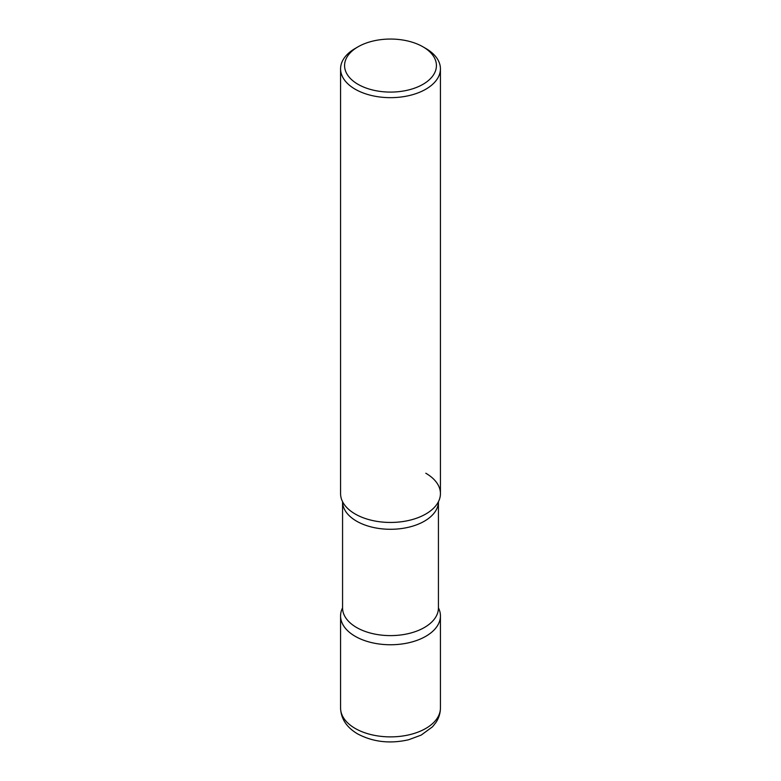 <?xml version="1.0" encoding="UTF-8"?>
<svg xmlns="http://www.w3.org/2000/svg" width="781" height="781" viewBox="0 0 781 781"><rect width="100%" height="100%" fill="white"/><g stroke="black" fill="none" stroke-linecap="round" stroke-linejoin="round"><path stroke-width="1.17" d="M342.566 607.852A49.925 28.829 0 0 0 355.199 636.31A49.925 28.829 0 0 0 409.605 642.558A49.925 28.829 0 0 0 440.425 615.926A49.925 28.829 0 0 0 438.434 607.852A49.925 28.829 180 0 1 425.801 636.31A49.925 28.829 180 0 1 365.059 640.732A49.925 28.829 180 0 1 342.566 607.852A49.925 28.829 0 0 0 340.575 615.926A49.925 28.829 0 0 0 355.199 636.31A49.925 28.829 0 0 0 415.941 640.732A49.925 28.829 0 0 0 438.434 607.852M358.02 46.821L355.199 48.451A49.925 28.829 0 0 0 340.575 68.835L340.575 493.621A49.925 28.829 0 0 0 355.199 514.005A49.925 28.829 0 0 0 409.605 520.253A49.925 28.829 0 0 0 440.425 493.621L440.425 68.835A49.925 28.829 0 0 0 425.801 48.451L422.98 46.821A45.933 26.525 0 0 0 358.02 46.821A45.933 26.525 0 0 0 358.02 84.319A45.933 26.525 0 0 0 422.98 84.319A45.933 26.525 0 0 0 422.98 46.821L425.801 48.451M340.575 68.835A49.925 28.829 0 0 0 355.199 89.219A49.925 28.829 0 0 0 409.605 95.467A49.925 28.829 0 0 0 440.425 68.835M438.112 502.31A49.925 28.829 180 0 1 425.801 514.005A49.925 28.829 180 0 1 342.888 502.31A49.925 28.829 0 0 0 355.199 514.005A49.925 28.829 0 0 0 438.112 502.31A49.925 28.829 0 0 0 425.801 473.237M440.425 708.055C440.367 713.317 438.844 718.159 435.866 722.601L432.498 726.808L421.203 735.087L408.648 739.744C390.07 743.981 373.074 742.048 357.678 733.925C346.686 727.462 340.985 718.842 340.575 708.055A49.925 28.829 0 0 0 355.199 728.439A49.925 28.829 0 0 0 409.605 734.687A49.925 28.829 0 0 0 440.425 708.055L440.425 615.926M356.605 627.504A47.934 27.677 0 0 0 408.844 633.508A47.934 27.677 0 0 0 438.434 607.94A47.934 27.677 180 0 1 424.395 627.504A47.934 27.677 180 0 1 372.156 633.508A47.934 27.677 180 0 1 342.566 607.94A47.934 27.677 0 0 0 356.605 627.504M356.605 521.181A47.934 27.677 0 0 0 408.775 527.195A47.934 27.677 0 0 0 438.434 501.695A47.934 27.677 180 0 1 424.395 521.181A47.934 27.677 180 0 1 372.225 527.195A47.934 27.677 180 0 1 342.566 501.695A47.934 27.677 0 0 0 356.605 521.181M340.575 708.055L340.575 615.926M438.434 607.94L438.434 501.695L438.434 607.94M342.566 608.008L342.566 501.695L342.566 608.008"/></g></svg>
